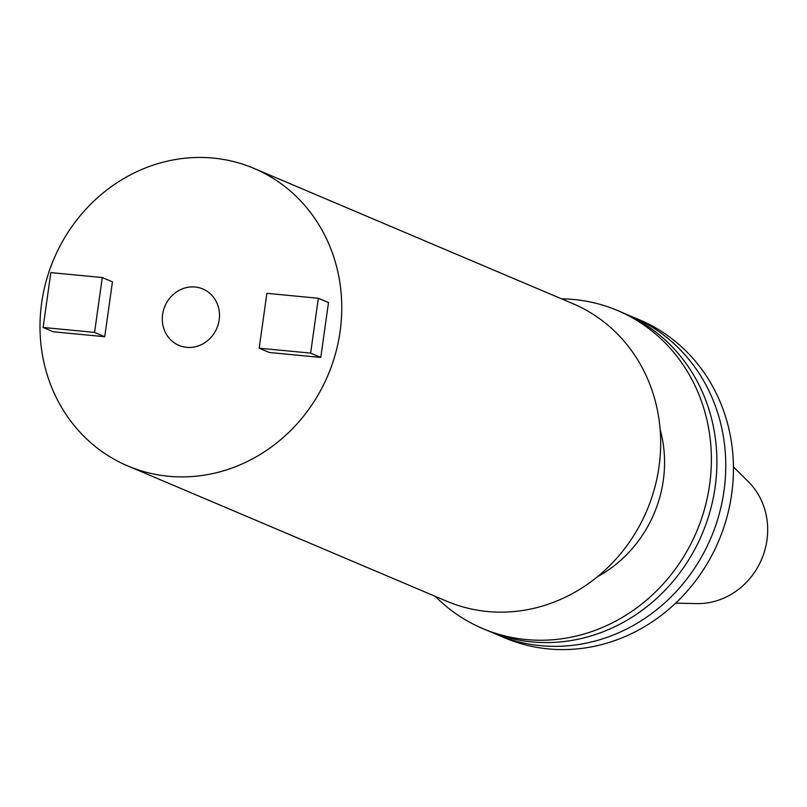 <?xml version="1.0" encoding="UTF-8"?>
<svg xmlns="http://www.w3.org/2000/svg" width="807" height="807" viewBox="0 0 807 807"><rect width="100%" height="100%" fill="white"/><g stroke="black" fill="none" stroke-linecap="round" stroke-linejoin="round"><path stroke-width="1.21" d="M168.532 476.261A161.602 148.871 113 0 1 127.788 465.952A161.602 148.871 113 0 1 46.312 280.594A161.602 148.871 113 0 1 213.25 158.091A161.602 148.871 113 0 1 253.993 168.401A161.602 148.871 113 0 1 335.46 353.759A161.602 148.871 113 0 1 168.532 476.261M253.993 168.401L572.899 303.654A161.602 148.871 113 0 1 654.376 489.012A161.602 148.871 113 0 1 487.448 611.514A161.602 148.871 113 0 1 446.705 601.205L127.788 465.952M195.123 287.02A30.636 28.225 113 0 1 202.85 288.967A30.636 28.225 113 0 1 218.294 324.111A30.636 28.225 113 0 1 186.649 347.333A30.636 28.225 113 0 1 178.922 345.376A30.636 28.225 113 0 1 163.478 310.241A30.636 28.225 113 0 1 195.123 287.02M627.493 314.831A172.708 159.1 113 0 1 631.952 316.637A172.708 159.1 113 0 1 719.027 514.735A172.708 159.1 113 0 1 540.619 645.661A172.708 159.1 113 0 1 497.082 634.645A172.708 159.1 113 0 1 492.673 632.688M631.952 316.637L639.628 319.885A172.708 159.1 113 0 1 726.703 517.993A172.708 159.1 113 0 1 548.296 648.909A172.708 159.1 113 0 1 504.748 637.893L497.082 634.645M561.551 298.842A172.708 159.1 113 0 1 574.019 299.518A172.708 159.1 113 0 1 617.567 310.534L623.085 312.874A172.708 159.1 113 0 1 710.16 510.972A172.708 159.1 113 0 1 531.752 641.898A172.708 159.1 113 0 1 488.215 630.882L482.687 628.542A172.708 159.1 113 0 1 435.346 596.393M617.567 310.534A172.708 159.1 113 0 1 704.642 508.632A172.708 159.1 113 0 1 526.235 639.558A172.708 159.1 113 0 1 482.687 628.542M733.432 466.89L748.321 481.658A70.562 65.004 113 0 1 761.647 559.251A70.562 65.004 113 0 1 696.602 603.596L675.641 603.152M660.126 429.334A122.563 112.899 113 0 1 597.684 576.561M320.793 357.43L269.336 352.498L259.178 348.19L266.885 293.334L318.341 298.267L328.499 302.575L320.793 357.43L310.634 353.123L259.178 348.19M104.728 336.711L112.445 281.855L102.287 277.537L50.831 272.605L43.114 327.471L53.272 331.778L104.728 336.711L94.57 332.403L102.287 277.537M43.114 327.471L94.57 332.403M310.634 353.123L318.341 298.267"/></g></svg>
